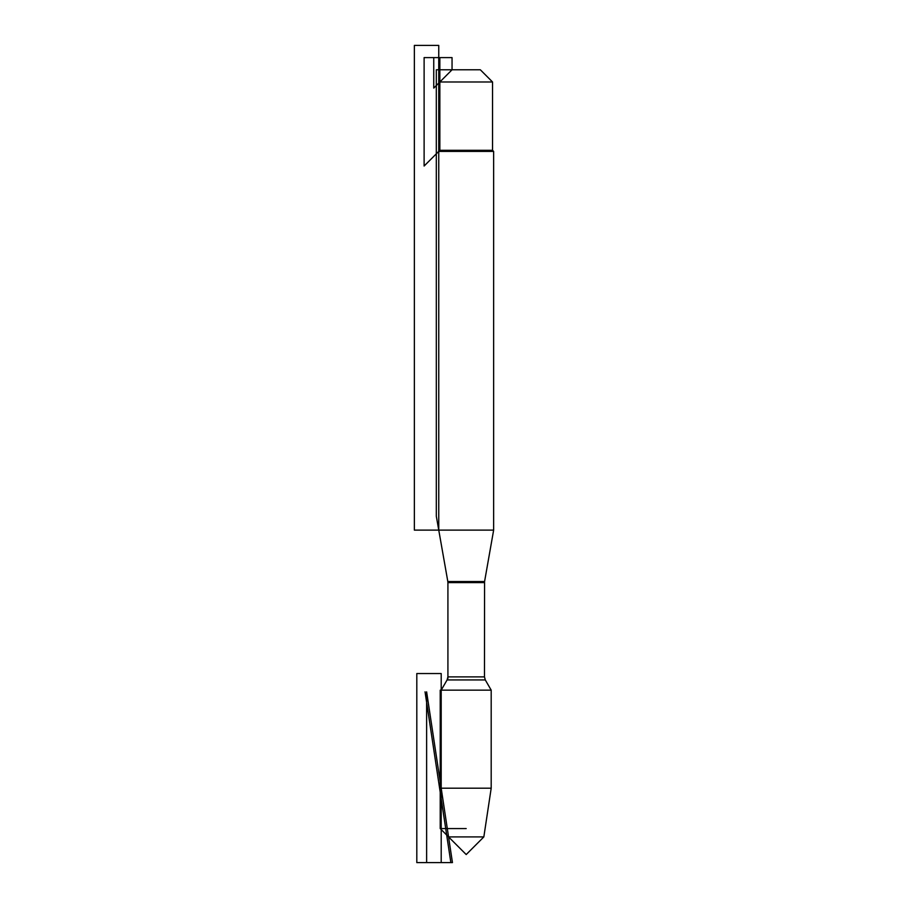 <?xml version="1.0" encoding="UTF-8"?>
<svg xmlns="http://www.w3.org/2000/svg" width="908" height="908" viewBox="0 0 908 908"><rect width="100%" height="100%" fill="white"/><g stroke="black" fill="none" stroke-linecap="round" stroke-linejoin="round"><path stroke-width="1.36" d="M440.221 690.148L440.221 828.573L466.201 828.573L440.221 828.573L466.201 854.553L448.563 836.915L441.197 788.201L491.194 788.201L491.194 690.148L485.292 679.933L484.475 676.88L484.577 581.54L447.826 581.54L438.757 530.113L493.646 530.113L493.646 151.398L438.757 151.398L438.757 530.113L438.757 45.4L414.354 45.4L414.354 530.113L438.757 530.113M491.194 690.148L441.197 690.148L441.197 788.201M447.916 678.514L447.916 582.073L436.317 516.277L436.317 69.791L452.048 69.791L433.752 88.087L433.752 57.601L452.048 57.601L452.048 69.791L480.343 69.791L492.545 81.992L439.847 81.992L439.847 150.297L492.545 150.297L492.545 81.992M439.847 150.297L424.115 166.028L424.115 57.601L439.847 57.601L439.847 150.297L438.757 151.398M448.563 836.915L483.839 836.915L491.194 788.201M484.475 582.607L447.916 582.607L447.916 676.88L447.099 679.933L441.197 690.148L447.099 679.933L485.292 679.933M450.856 862.6L425.035 691.839M426.624 691.839L426.624 862.6L452.445 862.6L426.624 691.839M441.197 673.543L441.197 862.6L416.806 862.6L416.806 673.543L441.197 673.543M447.916 676.88L484.475 676.88M484.577 581.54L493.646 530.113M447.826 581.54L447.916 582.607M452.048 69.791L439.847 81.992M492.545 150.297L493.646 151.398M466.201 854.553L483.839 836.915"/></g></svg>
